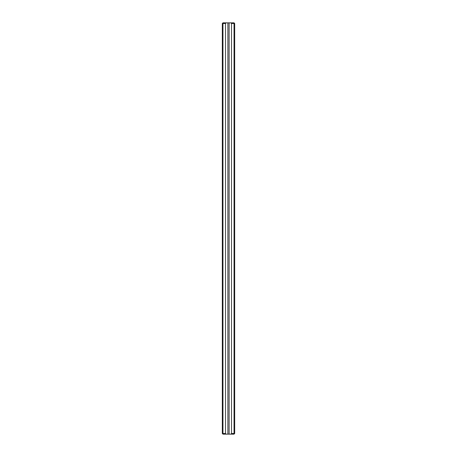 <?xml version="1.0" encoding="UTF-8"?>
<svg xmlns="http://www.w3.org/2000/svg" width="457" height="457" viewBox="0 0 457 457"><rect width="100%" height="100%" fill="white"/><g stroke="black" fill="none" stroke-linecap="round" stroke-linejoin="round"><path stroke-width="0.69" d="M222.331 433.533L222.331 23.467L222.639 23.158L225.501 23.467L226.118 22.85L234.053 22.85L234.67 23.467L234.67 433.533L234.361 433.842L234.053 433.533L234.053 23.467L234.361 23.158L231.499 23.467L231.499 433.533L230.882 434.15L222.947 434.15L222.331 433.533L222.331 23.467L222.947 22.85L227.883 22.85L227.883 434.15L226.118 434.15L225.501 433.533L225.501 23.467L222.947 23.467L222.947 433.533L222.947 23.467L222.639 23.158L226.118 22.85L225.501 23.467L225.501 433.533L226.118 434.15L222.947 434.15L222.639 433.842L222.947 433.533L225.501 433.533L222.639 433.842L222.331 433.533M234.053 434.15L229.117 434.15L229.117 22.85L230.882 22.85L231.499 23.467L234.053 23.467L234.053 433.533L234.361 433.842L230.882 434.15L231.499 433.533L231.499 23.467L230.882 22.85L234.053 22.85L234.67 23.467L234.67 433.533L234.053 434.15M231.499 433.533L234.053 433.533L231.499 433.533M229.117 434.15L229.117 22.85L227.883 22.85L227.883 434.15L229.117 434.15M225.501 434.15L231.499 434.15L225.501 434.15M230.968 434.15L226.032 434.15L230.968 434.15"/></g></svg>
